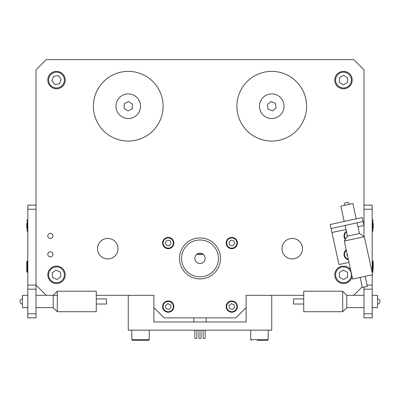 <?xml version="1.0" encoding="UTF-8"?>
<svg xmlns="http://www.w3.org/2000/svg" width="400" height="400" viewBox="0 0 400 400"><rect width="100%" height="100%" fill="white"/><g stroke="black" fill="none" stroke-linecap="round" stroke-linejoin="round"><path stroke-width="0.6" d="M50.36 251.76A2.56 2.56 0 0 0 47.795 254.32A2.56 2.56 0 0 0 50.36 256.885A2.56 2.56 0 0 0 52.92 254.32A2.56 2.56 0 0 0 50.36 251.76M50.36 233.31A2.56 2.56 0 0 0 47.795 235.875A2.56 2.56 0 0 0 50.36 238.435A2.56 2.56 0 0 0 52.92 235.875A2.56 2.56 0 0 0 50.36 233.31M200 237.925A20.5 20.5 0 0 0 179.5 258.42A20.5 20.5 0 0 0 200 278.92A20.5 20.5 0 0 0 220.5 258.42A20.5 20.5 0 0 0 200 237.925M107.755 238.435A10.25 10.25 0 0 0 97.505 248.685A10.25 10.25 0 0 0 107.755 258.935A10.25 10.25 0 0 0 118.005 248.685A10.25 10.25 0 0 0 107.755 238.435M292.245 238.435A10.25 10.25 0 0 0 281.995 248.685A10.25 10.25 0 0 0 292.245 258.935A10.25 10.25 0 0 0 302.495 248.685A10.25 10.25 0 0 0 292.245 238.435M96.255 295.32L153.88 295.32L153.88 307.62L164.125 317.87L235.875 317.87L246.12 307.62L246.12 295.32L303.745 295.32M353.74 295.32L362.2 286.865M363.99 205.125L372.19 205.125L372.19 209.225L363.99 209.225L363.99 225.52L363.99 69.835L353.74 59.585L46.26 59.585L36.01 69.835L36.01 285.07L46.26 295.32L57.31 295.32M372.19 209.225L372.19 272.6M372.19 274.8L372.19 317.87L363.99 317.87L363.99 313.77L372.19 313.77M372.19 289.17L363.99 289.17L363.99 313.77M363.99 289.17L363.99 287.09M367.045 285.07L372.19 285.07M373.215 222.815L373.215 228.43M373.215 226.215L373.215 223.41M372.19 272.26L372.7 272.26L372.7 260.985L373.215 261.495L373.215 269.4M373.215 266.115L373.215 263.845M153.88 295.32L128.255 295.32L128.255 330.165L271.745 330.165L271.745 295.32L246.12 295.32M246.12 307.62L246.12 321.97L153.88 321.97L153.88 307.62M250.735 330.165L250.735 339.595L268.16 339.595L267.34 340.415L257.1 340.415M261.835 340.415L264.18 340.415M144.465 340.415L132.66 340.415L131.84 339.595L149.265 339.595L148.445 340.415L144.465 340.415M142.94 340.415L148.445 340.415M135.82 340.415L138.205 340.415M351.115 279.04A8.71 8.71 0 0 0 352.05 276.45A8.71 8.71 0 0 1 339.275 282.445A8.71 8.71 0 0 1 335.87 270.605A8.71 8.71 0 0 1 350.585 269.765A8.71 8.71 0 0 0 335.87 270.605M339.35 272.53L339.435 277.26L343.58 279.555L347.635 277.11L347.545 272.38L343.405 270.085L339.35 272.53M55.61 266.155A8.71 8.71 0 0 1 65.175 273.925A8.71 8.71 0 0 1 57.405 283.485A8.71 8.71 0 0 1 47.845 275.715A8.71 8.71 0 0 1 55.61 266.155A8.71 8.71 0 0 0 47.845 275.715A8.71 8.71 0 0 0 57.405 283.485M56.995 279.53L60.83 276.755L60.345 272.045L56.02 270.11L52.185 272.89L52.675 277.595L56.995 279.53M50.99 73.34A8.71 8.71 0 0 1 63.25 74.56A8.71 8.71 0 0 1 62.03 86.82A8.71 8.71 0 0 1 49.77 85.6A8.71 8.71 0 0 1 50.99 73.34A8.71 8.71 0 0 0 49.77 85.6A8.71 8.71 0 0 0 62.03 86.82M59.51 83.745L61.18 79.315L58.18 75.655L53.51 76.42L51.835 80.85L54.835 84.51L59.51 83.745M351.245 76.11A8.71 8.71 0 0 1 347.465 87.835A8.71 8.71 0 0 1 335.74 84.055A8.71 8.71 0 0 1 339.52 72.33A8.71 8.71 0 0 1 351.245 76.11A8.71 8.71 0 0 0 339.52 72.33A8.71 8.71 0 0 0 335.74 84.055M339.28 82.24L343.255 84.81L347.465 82.65L347.705 77.925L343.73 75.355L339.515 77.51L339.28 82.24M345.97 229.465L331.95 232.53L338.96 264.57L348.97 262.38M363.99 236.44L363.99 225.52L363.115 221.515L331.075 228.525L331.95 232.53M363.115 221.515L362.24 217.51L330.2 224.52L331.075 228.525M344.205 237.365A5.635 5.635 0 0 0 345.305 239.47A5.635 5.635 0 0 1 346.365 231.285M347.2 235.09L346.985 236.85M344.205 255.81A5.635 5.635 0 0 0 348.41 259.825A5.635 5.635 0 0 1 346.225 249.835M347.11 253.87L346.79 255.105L347.545 255.85M36.01 289.17L27.81 289.17L27.81 209.225L36.01 209.225L36.01 317.87L27.81 317.87L27.81 313.77L36.01 313.77M27.81 289.17L27.81 313.77M27.81 209.225L27.81 205.125L36.01 205.125M27.81 285.07L36.01 285.07M26.785 228.28L26.785 222.965M27.81 260.985L27.3 260.985L27.3 272.26L26.785 271.745L26.785 262.015M26.785 263.965L26.785 269.075M96.255 304.03L106.505 304.03L106.505 298.91L96.255 298.91M53.21 307.62L53.21 295.32L57.31 291.22L57.31 311.72L53.21 307.62L36.01 307.62M27.81 307.62L22.46 307.62L22.46 295.32L27.81 295.32M57.31 311.72L96.255 311.72L96.255 291.22L57.31 291.22M303.745 304.03L293.495 304.03L293.495 298.91L303.745 298.91M346.79 295.32L346.79 307.62L342.69 311.72L303.745 311.72L303.745 291.22L342.69 291.22L346.79 295.32L363.99 295.32M372.19 295.32L377.54 295.32L377.54 307.62L372.19 307.62M346.79 307.62L363.99 307.62M342.69 291.22L342.69 311.72M360.135 277.44L362.325 287.45L363.875 287.115L367.33 286.355L365.14 276.345M347.43 236.155L359.445 233.525L364.325 236.655L344.3 241.035L347.43 236.155L345.09 225.46M344.215 221.455L340.86 206.115L352.875 203.485L356.23 218.825M344.3 241.035L352.625 279.08L358.815 277.73L372.65 274.7L364.325 236.655M181.55 258.42A18.45 18.45 0 0 1 200 239.975A18.45 18.45 0 0 1 218.45 258.42A18.45 18.45 0 0 1 200 276.87A18.45 18.45 0 0 1 181.55 258.42M202.44 253.915A5.125 5.125 0 0 1 200 263.545A5.125 5.125 0 0 1 196.925 254.32A5.125 5.125 0 0 1 202.065 253.73M196.925 254.32C195.84 253.315 204.16 253.315 203.075 254.32L196.925 254.32M198.975 330.165L198.975 338.365L201.025 338.365L201.025 330.165M203.075 330.165L203.075 338.365L205.125 338.365L205.125 330.165M194.875 330.165L194.875 338.365L196.925 338.365L196.925 330.165M193.85 317.87L193.85 321.97M206.15 321.97L206.15 317.87M173.51 308.555A5.635 5.635 0 0 1 166.265 311.88A5.635 5.635 0 0 1 162.94 304.63A5.635 5.635 0 0 1 170.19 301.31A5.635 5.635 0 0 1 173.51 308.555A5.635 5.635 0 0 0 170.19 301.31A5.635 5.635 0 0 0 162.94 304.63M165.455 305.565L165.95 308.48L168.72 309.51L171 307.625L170.505 304.705L167.73 303.675L165.455 305.565M173.51 245.01A5.635 5.635 0 0 1 166.265 248.33A5.635 5.635 0 0 1 162.94 241.085A5.635 5.635 0 0 1 170.19 237.765A5.635 5.635 0 0 1 173.51 245.01A5.635 5.635 0 0 0 170.19 237.765A5.635 5.635 0 0 0 162.94 241.085M165.455 242.02L165.95 244.935L168.72 245.965L171 244.075L170.505 241.16L167.73 240.13L165.455 242.02M232.87 312.125A5.635 5.635 0 0 1 226.245 307.69A5.635 5.635 0 0 1 230.675 301.065A5.635 5.635 0 0 1 237.3 305.495A5.635 5.635 0 0 1 232.87 312.125A5.635 5.635 0 0 0 237.3 305.495A5.635 5.635 0 0 0 230.675 301.065M231.195 303.69L228.97 305.64L229.55 308.545L232.35 309.495L234.575 307.545L234 304.645L231.195 303.69M237.06 245.01A5.635 5.635 0 0 1 229.81 248.33A5.635 5.635 0 0 1 226.49 241.085A5.635 5.635 0 0 1 233.735 237.765A5.635 5.635 0 0 1 237.06 245.01A5.635 5.635 0 0 0 233.735 237.765A5.635 5.635 0 0 0 226.49 241.085M229 242.02L229.495 244.935L232.27 245.965L234.545 244.075L234.05 241.16L231.28 240.13L229 242.02M125.96 140.99A34.85 34.85 0 0 1 93.48 103.925A34.85 34.85 0 0 1 130.55 71.445A34.85 34.85 0 0 1 163.025 108.515A34.85 34.85 0 0 1 125.96 140.99M127.445 118.49A12.3 12.3 0 0 1 115.98 105.41A12.3 12.3 0 0 1 129.065 93.945A12.3 12.3 0 0 1 140.525 107.03A12.3 12.3 0 0 1 127.445 118.49M124.32 103.585L124.005 108.31L127.94 110.94L132.19 108.85L132.5 104.125L128.565 101.495L124.32 103.585M277.845 140.53A34.85 34.85 0 0 1 237.435 112.315A34.85 34.85 0 0 1 265.65 71.91A34.85 34.85 0 0 1 306.055 100.12A34.85 34.85 0 0 1 277.845 140.53M273.9 118.33A12.3 12.3 0 0 1 259.635 108.37A12.3 12.3 0 0 1 269.595 94.11A12.3 12.3 0 0 1 283.855 104.065A12.3 12.3 0 0 1 273.9 118.33M267.295 104.605L268.125 109.265L272.575 110.88L276.195 107.83L275.37 103.17L270.915 101.555L267.295 104.605M372.19 231.26L372.7 231.26L372.7 219.985L373.215 220.5M336.585 271A7.89 7.89 0 0 0 339.67 281.725A7.89 7.89 0 0 0 350.395 278.64A7.89 7.89 0 0 0 347.31 267.915A7.89 7.89 0 0 0 336.585 271M57.32 282.67A7.89 7.89 0 0 0 64.36 274.01A7.89 7.89 0 0 0 55.695 266.97A7.89 7.89 0 0 0 48.66 275.635A7.89 7.89 0 0 0 57.32 282.67M61.51 86.19A7.89 7.89 0 0 0 62.615 75.08A7.89 7.89 0 0 0 51.51 73.975A7.89 7.89 0 0 0 50.4 85.08A7.89 7.89 0 0 0 61.51 86.19M336.465 83.68A7.89 7.89 0 0 0 347.09 87.105A7.89 7.89 0 0 0 350.515 76.485A7.89 7.89 0 0 0 339.895 73.06A7.89 7.89 0 0 0 336.465 83.68M363.99 225.52L357.985 226.835M346.485 231.835A5.125 5.125 0 0 0 345.595 239.015M346.35 250.395A5.125 5.125 0 0 0 348.29 259.265M27.81 219.985L27.3 219.985L27.3 231.26L26.785 230.75M163.425 304.81A5.125 5.125 0 0 0 166.445 311.4A5.125 5.125 0 0 0 173.03 308.38A5.125 5.125 0 0 0 170.01 301.79A5.125 5.125 0 0 0 163.425 304.81M163.425 241.265A5.125 5.125 0 0 0 166.445 247.85A5.125 5.125 0 0 0 173.03 244.83A5.125 5.125 0 0 0 170.01 238.245A5.125 5.125 0 0 0 163.425 241.265M230.775 301.565A5.125 5.125 0 0 0 226.745 307.59A5.125 5.125 0 0 0 232.77 311.62A5.125 5.125 0 0 0 236.8 305.595A5.125 5.125 0 0 0 230.775 301.565M226.97 241.265A5.125 5.125 0 0 0 229.99 247.85A5.125 5.125 0 0 0 236.575 244.83A5.125 5.125 0 0 0 233.555 238.245A5.125 5.125 0 0 0 226.97 241.265M372.19 219.985L372.7 219.985M372.7 231.26L373.215 230.75M372.19 260.985L372.7 260.985M372.7 272.26L373.215 271.745M250.735 339.595L251.555 340.415M268.16 330.165L268.16 339.595M131.84 330.165L131.84 339.595M149.265 330.165L149.265 339.595M27.3 219.985L26.785 220.5M27.81 231.26L27.3 231.26M27.3 260.985L26.785 261.495M27.81 272.26L27.3 272.26M22.46 298.91A2.56 2.56 0 0 0 20 301.47A2.56 2.56 0 0 0 22.46 304.03M53.21 295.32L36.01 295.32M377.54 304.03A2.56 2.56 0 0 0 380 301.47A2.56 2.56 0 0 0 377.54 298.91M349.37 204.255A2.56 2.56 0 0 0 346.34 202.4A2.56 2.56 0 0 0 344.365 205.35M359.445 233.525L357.105 222.83"/></g></svg>
